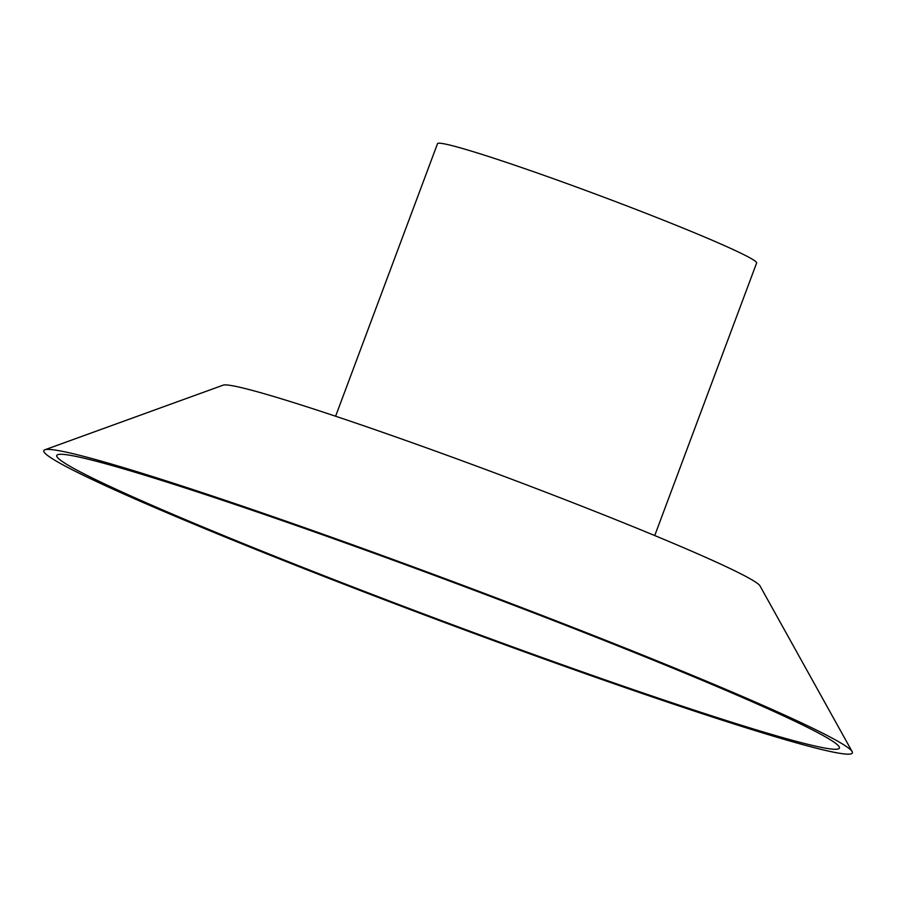 <?xml version="1.0" encoding="UTF-8"?>
<svg xmlns="http://www.w3.org/2000/svg" width="897" height="897" viewBox="0 0 897 897"><rect width="100%" height="100%" fill="white"/><g stroke="black" fill="none" stroke-linecap="round" stroke-linejoin="round"><path stroke-width="1.35" d="M619.962 685.016A417.778 19.958 20.5 0 1 225.853 536.451A417.778 19.958 20.5 0 1 58.35 454.499A417.778 19.958 20.5 0 1 276.22 518.544A417.778 19.958 20.5 0 1 838.863 746.315A417.778 19.958 20.5 0 1 619.962 685.016M44.85 449.789L223.151 385.161A287.018 13.713 20.5 0 1 373.219 429.046A287.018 13.713 20.5 0 1 759.983 585.876L852.15 751.619A431.614 20.62 20.5 0 1 625.658 687.775A431.614 20.62 20.5 0 1 221.447 535.498A431.614 20.62 20.5 0 1 44.85 449.789A431.614 20.62 20.5 0 1 270.535 515.797A431.614 20.62 20.5 0 1 852.15 751.619M335.601 416.242L437.512 143.677A170.352 8.14 20.5 0 1 526.988 169.398A170.352 8.14 20.5 0 1 756.631 262.989L654.732 535.554"/></g></svg>

